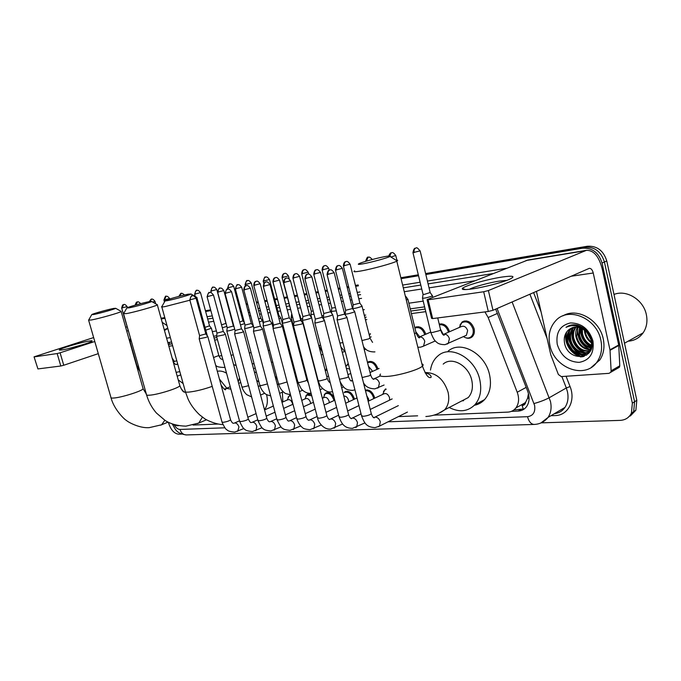 <?xml version="1.0" encoding="UTF-8"?>
<svg xmlns="http://www.w3.org/2000/svg" width="681" height="681" viewBox="0 0 681 681"><rect width="100%" height="100%" fill="white"/><g stroke="black" fill="none" stroke-linecap="round" stroke-linejoin="round"><path stroke-width="1.02" d="M296.89 341.717L297.537 341.956M369.57 334.941L370.37 333.656M414.806 327.638L415.078 327.442C419.819 325.654 423.403 327.91 425.829 334.209M439.236 324.165C443.978 323.211 447.391 325.688 449.477 331.57L449.52 331.749M459.947 325.058L462.195 321.917C467.472 319.61 471.456 321.892 474.138 328.753C474.844 332.311 474.112 335.069 471.933 337.035C470.111 338.423 468.034 338.661 465.676 337.75M172.174 358.138L174.481 361.5M293.434 368.6L294.371 368.71M314.46 367.834L314.886 368.14M346.11 365.91L348.263 363.628M367.476 362.403L367.978 362.02C372.286 360.436 375.597 362.658 377.904 368.685L377.972 368.957M288.089 397.091L290.583 395.048M305.778 396.027L307.233 394.316L311.387 394.376M324.13 394.937L325.62 393.124C328.778 391.72 331.613 393.252 334.116 397.713M353.439 399.636L353.26 398.777C351.107 393.218 348.11 391.166 344.271 392.622L344.697 391.898C348.783 390.341 351.975 392.528 354.265 398.453L354.426 399.177M365.339 390.162C369.442 389.37 372.49 391.728 374.49 397.236L374.686 398.181M383.454 391.498L385.829 388.86M525.741 402.054L522.148 405.544C524.14 405.348 525.34 404.182 525.741 402.054L527.52 398.385L528.465 393.627M462.918 400.879L462.331 400.658M172.063 343.726L168.403 344.62M425.148 309.063L410.754 311.038M366.233 317.133L364.812 317.329M293.656 327.076L293.085 327.152M216.881 337.589L214.047 337.972M172.523 424.093L176.924 425.727L178.456 425.668M425.778 311.66L411.375 313.6M366.846 319.593L365.425 319.781M294.252 329.357L293.681 329.434M217.452 339.691L214.617 340.074M172.616 345.727L168.854 346.229M433.891 415.155L507.711 412.124C511.065 411.945 513.78 410.566 515.857 407.987C518.956 403.663 519.407 398.419 517.22 392.239L488.158 317.516L484.94 311.915M193.106 425.063L218.184 424.033M398.385 416.619L417.64 415.827M580.604 356.997L573.062 351.549L580.604 356.997M567.23 342.305L566.175 338.78L567.23 342.305M181.699 434.095L178.635 434.189C174.319 433.661 171.042 430.128 168.794 423.582L168.445 422.348M425.838 274.528L582.527 248.207C592.249 247.663 598.752 252.6 602.047 263.028L632.351 403.169L631.432 413.12C629.125 417.666 625.362 420.083 620.144 420.381L541.242 422.85M161.252 318.955L164.998 318.333M205.636 311.506L210.863 310.63M228.45 307.676L228.893 307.599M238.937 305.914L239.857 305.76M246.309 304.671L247.654 304.45M256.541 302.96L258.329 302.653M264.892 301.555L267.207 301.164M274.826 299.887L277.55 299.427M284.224 298.304L287.331 297.784M294.575 296.567L297.563 296.065M304.364 294.924L306.986 294.481M315.984 292.975L318.436 292.558M325.356 291.4L327.459 291.042M338.338 289.221L340.211 288.906M347.259 287.722L348.8 287.459M355.661 286.309L358.402 285.85M401.415 278.623L418.543 275.745M425.599 273.558L587.328 246.258C597.024 245.696 603.502 250.599 606.771 260.968L636.812 400.309L634.59 401.73L633.662 411.664L628.069 417.496L633.662 411.664L634.59 401.73L604.422 261.998L634.59 401.73L632.351 403.169M587.328 246.258L584.936 247.229C594.641 246.675 601.136 251.595 604.422 261.998C601.136 251.595 594.641 246.675 584.936 247.229L425.719 274.043L584.936 247.229L582.527 248.207M161.15 318.589L164.896 317.959L161.15 318.589M205.534 311.115L210.761 310.238L205.534 311.115M228.339 307.276L228.782 307.199L228.339 307.276M238.835 305.514L239.746 305.36L238.835 305.514M246.207 304.271L247.552 304.041L246.207 304.271M256.431 302.543L258.218 302.245L256.431 302.543M264.781 301.138L267.097 300.747L264.781 301.138M274.715 299.47L277.439 299.01L274.715 299.47M284.113 297.886L287.22 297.359L284.113 297.886M294.464 296.141L297.452 295.639L294.464 296.141M304.254 294.49L306.876 294.056L304.254 294.49M315.873 292.541L318.325 292.123L315.873 292.541M325.246 290.957L327.348 290.608L325.246 290.957M338.227 288.77L340.091 288.455L338.227 288.77M347.148 287.271L348.681 287.016L347.148 287.271M355.55 285.858L358.283 285.399L355.55 285.858M401.296 278.154L418.423 275.269L401.296 278.154M584.238 356.291L580.808 354.605L584.238 356.291M579.846 354.001C573.989 349.983 570.227 344.501 568.541 337.58C570.227 344.501 573.989 349.983 579.846 354.001M511.354 411.367L518.122 411.086C521.552 410.898 524.31 409.477 526.413 406.829C529.435 402.539 529.869 397.363 527.724 391.311L495.657 309.123M424.621 306.876L410.226 308.876M365.714 315.065L364.292 315.26M293.153 325.152L292.592 325.229M216.66 335.784L213.57 336.21M171.595 342.049L167.832 342.569M524.353 408.889L513.849 409.971M568.482 343.59L572.619 350.102M575.93 353.354L581.693 356.904M636.812 400.309L635.875 410.209L630.291 416.031M161.048 318.231L164.793 317.593M205.432 310.732L210.659 309.855M228.237 306.884L228.68 306.808M238.725 305.114L239.644 304.96M246.096 303.871L247.441 303.641M256.32 302.143L258.108 301.845M264.679 300.73L266.986 300.338M274.605 299.053L277.329 298.593M284.011 297.469L287.11 296.942M294.354 295.724L297.35 295.214M304.143 294.064L306.773 293.622M315.763 292.106L318.214 291.689M325.135 290.523L327.238 290.166M338.116 288.335L339.981 288.02M347.038 286.829L348.57 286.565M355.439 285.407L358.172 284.947M401.186 277.686L418.313 274.792M61.784 349.983L59.366 350.043C57.962 349.166 81.507 342.134 89.534 341.002C91.978 340.628 92.718 340.755 91.739 341.377C89.262 343.122 68.611 349.072 61.784 349.983M83.576 344.45L68.636 348.578M167.015 325.586L162.189 322.317M127.006 326.829L125.644 327.263M93.646 337.572L34.059 356.844L37.923 368.923L34.067 356.878M57.153 353.558L60.09 352.801L63.75 365.246L60.813 366.003L57.153 353.558L34.331 356.861M128.096 330.668L126.734 331.111M94.787 341.513L60.09 352.801M60.813 366.003L37.923 368.923M63.75 365.246L98.285 353.652M93.612 314.528C99.247 313.515 115.421 308.944 115.685 308.297L113.633 308.442C108.168 309.438 93.067 313.669 91.799 314.562L93.612 314.528M120.946 311.268L121.175 311.523C120.171 312.622 98.634 318.725 91.16 320.002L88.598 320.079M183.904 391.898L181.086 388.655M178.235 379.896L183.146 383.565M177.196 376.176L180.737 374.916M128.956 307.88C134.983 306.79 151.199 302.211 151.65 301.47L149.292 301.623C143.453 302.696 128.386 306.91 126.87 307.906L128.956 307.88M157.047 304.569L157.328 304.875C156.017 306.118 134.463 312.213 126.47 313.592L123.525 313.652M219.427 379.045L226.764 388.161M217.307 371.29C220.193 370.651 223.283 371.29 226.56 373.205M167.645 300.593C174.098 299.436 190.339 294.847 191.02 294.013L188.279 294.175C182.048 295.324 167.041 299.512 165.253 300.602C164.521 301.028 165.321 301.028 167.645 300.593M196.545 297.239L197.022 297.52L196.017 298.057M189.888 300.21L165.151 306.561C162.189 307.088 161.056 307.105 161.737 306.603M264.466 409.587C267.412 406.097 268.11 401.092 266.552 394.588L266.535 394.52M273.115 405.076L273.004 406.234M282.377 392.179L282.862 401.935M258.967 382.032L256.643 380.364M238.256 381.82L239.525 378.015M254.371 371.86L256.499 372.805M253.528 368.719L255.213 368.012M275.09 376.235L276.886 378.755M363.577 263.717C372.056 262.168 387.957 257.776 389.992 256.431C391.09 255.698 389.353 255.767 384.765 256.626C376.721 258.125 362.377 262.032 359.125 263.607C357.176 264.577 358.657 264.611 363.577 263.717M396.036 260.227C397.695 260.133 398.07 260.372 397.176 260.942L396.793 261.155C393.124 263.249 372.218 268.986 361.1 270.944C354.818 272.042 352.673 272.017 354.648 270.859M461.088 401.305L468.196 397.602C472.095 393.235 473.278 387.438 471.763 380.228C468.698 365.476 451.656 356.129 443.186 364.114M463.659 400.632L462.901 400.36M430.486 370.081C431.448 363.935 434.018 359.134 438.198 355.695C450.652 344.492 475.312 358.155 479.764 379.666C481.944 390.009 480.309 398.368 474.861 404.769C467.787 411.673 459.232 412.575 449.196 407.485M448.149 351.124C460.62 339.981 485.17 353.422 489.545 374.712C491.682 384.952 490.022 393.243 484.574 399.611C481.765 402.624 478.368 404.523 474.376 405.28M282.002 402.309L287.688 399.832C289.714 399.168 291.306 400.368 292.472 403.424L292.643 404.412M199.175 338.806L206.3 337.325L207.773 336.465M189.812 299.955L199.584 335.597L205.824 333.92M287.186 400.053L289.05 396.172L290.753 395.721M301.768 400.377L305.48 398.734C307.599 398.002 309.259 399.219 310.459 402.369L310.647 403.569M216.549 336.38L223.87 334.89L225.292 334.022M207.101 296.771L216.975 333.12L223.317 331.417M304.901 398.989L306.79 395.031L311.753 395.78M322.36 398.308L323.935 397.593C326.139 396.793 327.867 398.019 329.119 401.262L329.306 402.709M323.271 397.9L325.195 393.848C328.863 392.52 331.732 394.554 333.809 399.951L333.945 400.59M234.63 333.869L242.138 332.354L243.509 331.485M225.088 293.46L235.064 330.54L241.508 328.821M343.828 396.087C345.957 395.959 347.506 397.304 348.493 400.122L348.663 401.85M253.443 331.247L261.155 329.715L262.474 328.838M243.815 290.012L253.885 327.859L260.448 326.122M366.77 395.823L368.617 398.93L368.744 400.981M367.331 389.873L365.484 390.724C369.153 390.528 371.817 392.801 373.469 397.568L373.673 398.657M273.038 328.514L280.972 326.957L282.232 326.08M263.317 286.42L273.498 325.058L280.18 323.305M368.149 401.271L383.633 393.959C386.153 392.86 388.119 394.112 389.541 397.695L389.592 400.13M293.468 325.663L301.632 324.088L302.832 323.211M283.662 282.666L293.945 322.139L300.755 320.368M382.713 394.393L384.663 390.077L386.093 389.379M314.792 322.692L316.146 322.896L323.194 321.091L324.335 320.206M304.901 278.759L315.286 319.1L322.224 317.312M337.052 319.585L338.508 319.815L345.718 317.967L346.782 317.074M327.084 274.673L337.572 315.916L344.646 314.111M226.799 330.872C227.335 331.213 229.718 330.719 233.949 329.408L234.681 329.127M217.648 292.26L227.207 327.697L233.387 326.046M293.647 369.417L294.635 369.74M244.59 328.319C245.134 328.685 247.586 328.182 251.936 326.829L253.341 326.19L253.877 328.199M235.362 288.948L245.024 325.075L251.366 323.518L253.255 326.003M314.886 369.477L315.371 369.996M263.096 325.663C263.649 326.054 266.16 325.544 270.638 324.147L271.906 323.322M253.783 285.501L263.538 322.36L269.931 320.674M325.28 370.728L326.974 369.979M325.867 370.481L326.48 368.072M282.36 322.888C282.904 323.313 285.492 322.803 290.106 321.355L291.315 320.53M272.962 281.908L282.811 319.525L289.323 317.823M346.348 368.293L349.642 369.042M345.854 366.369L348.4 364.156L347.404 364.59M368.464 366.344L371.954 370.387L372.124 371.562M302.407 320.01C302.96 320.462 305.616 319.942 310.374 318.453L311.532 317.618M370.805 361.356L367.561 362.76C371.605 361.279 374.703 363.365 376.865 369.017L376.959 369.408M292.932 278.171L302.883 316.58L309.506 314.86M323.313 316.997C323.867 317.491 326.599 316.963 331.511 315.422L332.6 314.588M313.754 274.281L323.798 313.498L330.549 311.77M345.114 313.864C345.667 314.392 348.485 313.856 353.558 312.264L354.588 311.43M335.478 270.212L345.616 310.298L352.503 308.544M130.318 338.534L129.986 341.224L131.331 341.172M172.761 360.258L173.604 361.824M121.686 308.076L130.582 338.534M205.773 330.183L211.374 328.233M204.998 327.34L209.544 325.841M222.321 327.74L226.867 326.42M221.538 324.846L225.93 323.364M240.478 324.956L244.624 323.594M239.686 322.019L242.921 320.802M259.367 322.019L262.457 320.666M258.567 319.023L260.559 318.138M297.171 342.807L297.869 343.233M279.031 318.921L280.802 317.95M278.223 315.822L278.887 315.363M272.213 320.215L273.498 325.067M299.512 315.584L299.878 315.124M291.136 317.414L292.736 317.474M282.079 277.644L291.902 314.281M301.692 273.924L311.294 311.166L313.217 311.064M310.825 314.503L314.043 314.264M322.113 270.051L331.8 308.059L335.452 307.582M369.834 337.248L371.179 336.899M331.315 311.464L336.286 310.842M369.332 335.375L370.43 333.886M352.673 308.306C353.252 308.791 356.001 308.263 360.913 306.722L361.9 305.939M343.394 266.016L353.167 304.833L359.883 303.13M415.827 331.826L419.734 336.831M414.908 328.055C419.326 326.633 422.612 328.821 424.765 334.601L424.774 334.66M440.837 329.834L443.28 334.482M406.319 300.159L407.791 299.146M439.381 324.769C443.637 324.369 446.634 326.752 448.379 331.911L448.447 332.217M443.918 334.201L460.901 326.752C463.88 325.416 466.136 326.701 467.66 330.591L466.4 335.282L464.978 335.92M422.458 297.955C423.054 298.559 426.076 298.006 431.507 296.303L432.273 295.52M459.317 327.442L461.82 322.692C466.766 320.521 470.503 322.658 473.023 329.102C473.695 332.439 473.006 335.035 470.954 336.874C468.673 338.517 466.17 338.423 463.446 336.61M412.992 252.804L423.02 294.269L424.297 294.405L430.162 292.515M472.657 288.855C465.166 289.91 461.727 289.817 462.339 288.565C463.523 286.08 486.975 279.287 501.948 277.056C513.355 275.456 515.883 276.205 509.516 279.304C502.459 282.445 484.072 287.212 472.657 288.855M506.766 280.393L499.76 281.04C489.545 282.538 473.721 286.837 469.371 289.289M610.031 350.323L609.963 349.821L618.688 344.995L618.757 345.497L610.031 350.323L611.112 370.822L610.78 372.269L609.01 373.341L561.297 376.584L558.377 374.499L550.81 354.912L536.432 291.34M618.688 344.995L602.242 268.995C598.931 256.32 593.653 250.106 586.401 250.344L488.388 290.549L492.984 310.289L589.312 268.34C591.099 268.297 592.402 269.846 593.236 272.996L609.963 349.821M618.757 345.497L619.778 365.782L619.438 367.221L617.676 368.293M527.826 260.048L427.064 299.64L428.128 299.802L432.656 318.58L431.584 318.35L427.123 299.878M492.984 310.289L488.294 311.481L483.689 291.749L428.128 299.802M483.689 291.749L488.388 290.549M488.294 311.481L432.656 318.58M613.998 294.456C626.46 289.289 643.622 299.844 646.388 314.835C647.708 321.645 646.61 327.663 643.102 332.881C639.399 337.938 634.394 340.713 628.103 341.207M575.505 350.213L570.048 341.658M568.822 338.142L568.439 336.627M600.88 340.262C602.481 348.195 601.374 355.176 597.543 361.185C586.069 380.109 554.07 368.481 549.856 345.054C547.882 335.256 549.865 327.11 555.815 320.615C568.371 306.297 596.811 318.061 600.88 340.262M562.932 315.873C576.867 307.14 599.638 319.764 603.264 338.993C604.856 346.901 603.732 353.865 599.91 359.866L591.372 367.348M577.394 325.16C573.07 324.25 569.273 324.973 565.996 327.357C573.496 323.969 580.416 325.586 586.758 332.209C580.186 326.071 573.972 325.441 568.116 330.319C564.958 333.52 563.74 337.589 564.464 342.543C567.426 362.581 596.582 360.172 591.653 340.372C589.567 332.532 584.817 327.459 577.394 325.16M557.254 344.365C555.67 332.541 560.071 325.399 570.457 322.939C581.583 323.015 589.082 329.034 592.964 341.002C594.385 353.167 589.806 360.283 579.225 362.369C568.26 361.951 560.94 355.95 557.254 344.365M572.627 327.518L570.882 329.068C568.031 332.388 567.001 336.38 567.792 341.036C569.478 352.775 584.732 358.632 590.163 350.051L591.857 346.297M572.236 327.655L570.133 329.442C567.282 332.771 566.251 336.763 567.043 341.419C568.729 353.167 583.992 359.032 589.423 350.451C591.457 347.37 591.985 343.811 591.006 339.776L586.758 332.209M574.279 327.144L573.862 327.57C571.018 330.889 569.988 334.865 570.772 339.504C572.304 349.081 583.242 355.712 590.18 351.2M573.853 327.22L573.121 327.944C570.278 331.264 569.239 335.239 570.023 339.887C571.589 349.983 583.566 356.521 590.274 351.038M576.049 327.025C573.777 330.251 573.002 333.903 573.725 337.989C576.526 347.319 582.093 351.566 590.444 350.724M575.59 327.025C573.113 330.302 572.244 334.082 572.993 338.363C575.973 348.042 581.753 352.239 590.325 350.945M577.948 327.186L576.662 336.474C578.68 344.101 583.149 348.425 590.052 349.447M577.462 327.11C575.803 330.14 575.292 333.384 575.93 336.857C578.05 344.722 582.672 349.055 589.814 349.864M580.025 327.697L579.582 334.975C581.216 341.59 584.979 345.795 590.87 347.574M579.488 327.527L578.85 335.35C580.587 342.228 584.528 346.467 590.682 348.076M582.349 328.702L582.476 333.494C583.711 338.959 586.682 342.866 591.389 345.216M581.736 328.387L581.753 333.86C583.098 339.64 586.273 343.641 591.295 345.863M585.158 330.634L585.354 332.013C586.145 336.031 588.171 339.359 591.406 341.99M584.375 330.004L584.63 332.379C585.541 336.797 587.822 340.313 591.474 342.926M587.754 332.081L591.202 338.644M580.467 327.85C580.101 336.38 583.608 342.824 590.989 347.174M577.939 327.203C576.62 337.495 580.561 344.901 589.755 349.421M572.108 330.03C570.738 340.491 574.73 348.008 584.068 352.588M585.243 352.971L588.435 353.524M569.163 331.46C567.767 342.007 571.776 349.583 581.191 354.188M582.349 354.563L586.511 355.141M566.294 332.524C562.949 343.13 572.432 356.631 582.757 356.725M580.799 327.978C580.544 336.235 583.966 342.517 591.082 346.85M572.695 329.059C570.882 340.185 575.011 348.042 585.098 352.622M585.975 352.877L588.631 353.32M569.75 330.498C566.635 339.657 573.351 351.643 582.221 354.214M583.081 354.46L586.801 354.937M566.847 331.732C562.957 342.56 572.806 356.725 583.489 356.538M568.201 326.029L565.996 327.357M529.077 397.917L527.52 398.385M169.203 342.381L169.509 344.237M522.148 405.544L523.314 409.247M170.693 343.914L168.428 344.697M497.445 313.413L488.158 317.516M526.192 387.37L517.22 392.239M174.404 425.208C176.098 427.974 177.971 429.388 179.997 429.447L224.934 427.804M172.302 424.016C175.494 429.107 175.749 433.38 186.364 434.929C183.308 434.818 181.18 432.988 179.997 429.447M388.042 421.82L527.528 416.695C533.172 415.836 535.53 412.09 534.611 405.442L497.079 308.502M512.112 301.947L550.469 401.467C551.772 407.655 550.963 412.975 548.043 417.436L540.876 422.986M554.308 413.716C558.786 413.163 562.336 411.06 564.958 407.4C567.877 402.999 568.703 397.764 567.443 391.694L566.311 387.983L549.303 397.687C545.03 399.951 539.931 401.909 534.023 403.552M566.064 376.261L570.057 386.544C575.896 400.658 567.954 415.555 555.143 415.572L550.929 415.725M207.058 316.716L212.293 315.873M229.889 313.022L230.331 312.954M240.384 311.328L241.304 311.174M247.765 310.136L249.11 309.915M258.005 308.476L259.793 308.187M266.365 307.122L268.68 306.748M276.299 305.514L279.023 305.071M285.714 303.99L288.812 303.488M296.065 302.313L299.061 301.828M305.863 300.73L308.493 300.304M317.491 298.848L319.942 298.448M326.871 297.333L328.974 296.993M339.862 295.231L341.734 294.924M348.791 293.783L350.323 293.537M357.193 292.421L359.934 291.979M402.973 285.016L420.109 282.24M427.404 281.057L506.332 268.305M533.589 292.583L541.08 311.898M602.047 263.028L606.771 260.968M164.24 329.689L167.79 328.361M570.057 386.544L566.311 387.983L561.868 376.542M547.098 338.491L529.895 294.192M164.453 330.438L167.815 328.48M208.539 322.147L213.774 321.33M231.387 318.589L231.829 318.521M241.891 316.954L242.811 316.818M249.28 315.805L250.625 315.601M259.521 314.213L261.317 313.941M267.888 312.92L270.204 312.553M277.839 311.37L280.563 310.945M287.254 309.906L290.361 309.421M297.623 308.289L300.61 307.829M307.42 306.765L310.051 306.356M319.057 304.96L321.509 304.577M328.446 303.496L330.549 303.173M341.445 301.479L343.318 301.189M350.375 300.091L351.915 299.853M358.793 298.78L361.534 298.355M404.599 291.655L421.743 288.991M429.047 287.859L474.844 280.734M492.976 273.575L428.094 283.9M420.798 285.067L403.654 287.791M360.607 294.643L357.865 295.086M350.987 296.175L349.455 296.422M342.39 297.546L340.526 297.844M329.638 299.572L327.527 299.912M320.598 301.011L318.146 301.402M309.14 302.841L306.518 303.258M299.708 304.339L296.72 304.816M289.459 305.973L286.352 306.467M279.67 307.531L276.946 307.965M269.318 309.174L267.003 309.549M260.423 310.596L258.635 310.876M249.748 312.29L248.403 312.511M241.934 313.532L241.014 313.686M230.961 315.286L230.51 315.354M212.915 318.155L207.679 318.989M423.224 301.13L408.847 303.207M364.352 309.625L362.93 309.838M345.378 312.366L344.245 312.528M323.56 315.516L321.824 315.771M302.653 318.538L300.874 318.793M291.843 320.096L291.076 320.206M282.589 321.432L281.789 321.551M272.902 322.828L271.668 323.007M216.396 330.983L212.31 331.579M170.369 337.631L166.607 338.176M186.364 434.929L534.193 424.442C531.095 424.246 528.873 421.667 527.528 416.695M557.152 413.103L556.811 412.235M520.599 409.681L518.122 411.086M88.658 320.3L110.909 397.346C110.586 397.959 111.505 398.189 113.667 398.036C121.303 397.602 142.423 390.954 143.121 388.791L142.959 388.23M160.597 425.199L161.576 424.791L164.828 420.279M123.601 313.932L146.424 394.359C145.998 395.099 147.053 395.38 149.59 395.193C157.745 394.716 178.882 388.085 179.861 385.727L179.665 385.02M197.447 423.616L198.724 423.071L202.453 417.155M161.831 306.961L185.232 391.073C184.67 391.967 185.887 392.299 188.901 392.086C195.694 391.345 203.466 389.438 212.217 386.374M230.885 389.14L226.807 388.442L224.364 389.098M380.492 374.082C378.747 376.031 381.054 376.806 387.412 376.397C398.666 375.657 419.173 369.621 422.433 366.123C423.531 365.067 423.352 364.335 421.897 363.909M438.734 413.324L444.616 409.86C448.498 405.433 449.639 399.526 448.055 392.145C443.901 379.521 436.598 372.984 426.144 372.541L425.055 372.677M190.442 299.878C190.067 297.895 190.612 296.575 192.076 295.903L191.999 295.92C191.795 294.864 191.063 296.184 189.795 299.887L196.068 298.218M205.849 334.03L196.085 298.287C192.876 294.039 192.161 296.405 192.255 295.86L192.4 295.835M234.204 423.139L234.792 422.944C236.63 422.995 238.018 424.365 238.954 427.047L237.678 431.311M199.218 338.959L221.972 421.948L223.147 422.322C226.603 421.82 229.08 421.003 230.57 419.871L230.493 419.581M207.773 296.686C207.39 294.669 207.935 293.315 209.407 292.643L209.314 292.66C209.076 291.621 208.326 292.966 207.084 296.695L213.459 295.001M223.351 331.545L213.485 295.086C210.225 290.736 209.493 293.153 209.586 292.592L209.731 292.566M251.885 422.416L252.515 422.211C254.422 422.263 255.852 423.65 256.805 426.391L255.979 430.486L255.452 430.732M216.601 336.559L239.584 421.156L240.827 421.565C244.326 421.071 246.828 420.245 248.335 419.096L248.25 418.781M225.803 293.366C225.411 291.306 225.956 289.936 227.428 289.246L227.326 289.272C227.062 288.242 226.305 289.612 225.062 293.375L231.549 291.664M241.551 328.957L231.574 291.749C228.28 287.305 227.522 289.774 227.616 289.195L227.76 289.17M270.272 421.667L270.936 421.445C272.919 421.496 274.392 422.91 275.362 425.702L274.52 429.847L273.915 430.137M234.681 334.056L257.903 420.339L259.214 420.773C262.747 420.288 265.275 419.462 266.799 418.296L266.705 417.947M244.573 289.91C244.173 287.808 244.717 286.412 246.199 285.714L246.037 285.756C246.411 285.858 244.164 285.211 243.789 289.919L250.387 288.182M260.491 326.267L250.412 288.276C247.075 283.73 246.292 286.25 246.386 285.662L246.531 285.637M289.382 420.884L290.089 420.645C292.158 420.696 293.681 422.143 294.66 424.987L293.809 429.183L293.128 429.515M253.494 331.46L276.946 419.479L278.35 419.956C281.917 419.47 284.471 418.636 286.02 417.462L285.918 417.078M264.126 286.309C263.726 284.164 264.271 282.734 265.76 282.028L265.573 282.079C266.007 282.504 264.219 280.657 263.292 286.309L270.008 284.556M280.223 323.466L270.042 284.658C266.654 280.01 265.845 282.572 265.948 281.977L266.092 281.951M309.276 420.066L310.034 419.819C312.179 419.871 313.754 421.343 314.75 424.246L313.89 428.477L313.115 428.868M273.098 328.744L296.78 418.585L298.269 419.104C301.87 418.628 304.45 417.785 306.024 416.593L305.914 416.176M284.522 282.555C284.122 280.359 284.667 278.904 286.156 278.188L285.969 278.231C286.412 278.674 284.598 276.784 283.636 282.555L290.481 280.776M300.798 320.555L290.506 280.887C287.076 276.12 286.241 278.742 286.343 278.137L286.488 278.112M330.004 419.215L330.804 418.951C333.043 419.002 334.669 420.509 335.682 423.471L334.822 427.736L333.937 428.187M293.537 325.918L317.448 417.649L319.031 418.219C322.666 417.742 325.28 416.9 326.871 415.691L326.752 415.231M305.82 278.631C305.411 276.392 305.948 274.903 307.446 274.179L307.259 274.222C307.71 274.673 305.863 272.732 304.867 278.631L311.838 276.826M322.275 317.508L311.872 276.954C308.391 272.068 307.531 274.749 307.633 274.128L307.778 274.102M351.609 418.33L352.46 418.057C354.792 418.1 356.478 419.641 357.508 422.671L356.657 426.961L355.644 427.489M314.86 322.973L339.002 416.67L340.687 417.291C344.356 416.823 346.995 415.98 348.612 414.755L348.485 414.252M328.063 274.537C327.655 272.247 328.191 270.732 329.689 269.991L329.502 270.034C329.97 270.493 328.089 268.51 327.05 274.528L334.158 272.698M344.705 314.324L334.192 272.843C330.719 267.854 329.757 270.561 329.868 269.94L330.021 269.914M374.158 417.402L375.061 417.112C377.495 417.164 379.24 418.73 380.296 421.828L379.453 426.127L378.295 426.757M337.138 319.891L361.5 415.648L363.296 416.321C366.999 415.861 369.672 415.018 371.315 413.784L371.171 413.222M218.32 292.166C217.946 290.2 218.473 288.889 219.895 288.233L219.793 288.259C219.546 287.263 218.822 288.574 217.622 292.183L223.836 290.54M233.421 326.165L223.862 290.617C220.661 286.369 219.946 288.753 220.057 288.191L220.193 288.165M226.841 331.043L241.891 386.757L243.108 387.038L248.574 385.684M236.077 288.846C235.703 286.846 236.222 285.509 237.652 284.845L237.533 284.871C237.252 283.892 236.528 285.228 235.337 288.863L241.661 287.203M251.34 323.535L241.678 287.28C238.435 282.938 237.703 285.365 237.822 284.803L237.95 284.777M244.641 328.497L259.836 385.293L261.129 385.599L267.471 383.905M254.549 285.399C254.166 283.347 254.685 281.994 256.116 281.321L255.954 281.355C256.32 281.466 254.158 280.793 253.758 285.407L260.185 283.722M269.974 320.811L260.21 283.815C256.924 279.372 256.175 281.849 256.286 281.27L256.422 281.244M263.155 325.85L278.495 383.769L279.865 384.101L287.127 381.947M273.771 281.806C273.387 279.712 273.907 278.325 275.337 277.644L275.175 277.686C275.558 277.797 273.353 277.107 272.936 281.815L279.474 280.104M289.357 317.976L279.499 280.206C276.214 275.677 275.422 278.18 275.507 277.601L275.643 277.576M282.411 323.1L297.903 382.186L299.351 382.543L305.65 380.917L306.833 379.845M293.792 278.061C293.4 275.924 293.928 274.511 295.358 273.822L295.196 273.864C295.588 273.975 293.349 273.268 292.907 278.069L299.563 276.341M309.549 315.022L299.597 276.443C296.261 271.813 295.443 274.366 295.537 273.779L295.665 273.753M302.466 320.24L318.104 380.534L319.644 380.926L326.071 379.257L327.203 378.176M314.673 274.154C314.281 271.974 314.801 270.536 316.239 269.838L316.052 269.88C316.495 270.314 314.699 268.433 313.72 274.162L320.513 272.409M330.6 311.949L320.538 272.528C317.167 267.786 316.316 270.391 316.41 269.787L316.546 269.761M351.626 380.619L352.528 380.381M339.521 379.266L347.353 377.538L348.425 376.448M336.465 270.085C336.065 267.854 336.584 266.382 338.023 265.675L337.836 265.718C338.287 266.169 336.457 264.237 335.444 270.085L342.373 268.314M352.554 308.74L342.398 268.442C338.976 263.581 338.099 266.237 338.193 265.633L338.329 265.607M373.631 378.917L374.329 378.696C376.704 378.653 378.406 380.151 379.428 383.173L378.381 387.668L377.436 388.136M362.139 377.521L369.553 375.742L370.558 374.635M122.146 308.016L123.593 304.611C123.891 305.079 122.589 303.232 121.678 308.042L127.126 306.569M129.994 341.326L137.077 366.267L138.447 366.267M135.689 305.003L137.545 301.904M149.76 301.538L151.65 299.172M176.651 364.309L177.784 364.292M179.81 371.571L179.307 371.783M152.697 302.066L154.97 301.274M164.479 299.989L165.926 296.422C165.823 295.401 165.151 296.593 163.925 300.015L169.612 298.491M169.748 298.976L169.629 298.542C166.632 294.703 166.019 296.89 166.138 296.371L166.249 296.346M179.452 296.226L181.367 293.426M195.251 294.158C194.902 292.302 195.404 291.076 196.758 290.455L196.69 290.472C196.511 289.485 195.822 290.719 194.63 294.175L200.495 292.617M209.569 325.935L200.512 292.677C197.439 288.684 196.826 290.949 196.92 290.412L197.039 290.395M213.553 357.525L218.822 355.525M211.485 291.076C211.127 289.195 211.638 287.935 213 287.314L212.915 287.331C212.719 286.343 212.021 287.595 210.829 291.102L216.788 289.519M225.956 323.466L216.805 289.587C213.689 285.509 213.068 287.816 213.153 287.271L213.281 287.254M231.097 355.363L233.234 354.733M228.331 287.884C227.973 285.96 228.475 284.684 229.846 284.054L229.744 284.079C229.514 283.109 228.816 284.386 227.633 287.901L233.694 286.309M242.947 320.904L233.711 286.378C230.604 282.232 229.897 284.556 230.008 284.011L230.127 283.994M249.331 353.073L251.059 352.494M245.824 284.564C245.458 282.606 245.969 281.313 247.339 280.674L247.186 280.708C246.871 279.831 246.173 281.125 245.083 284.59L251.246 282.973M262.568 320.811L260.61 318.231L251.263 283.049C248.114 278.81 247.39 281.176 247.501 280.632L247.62 280.606M268.297 350.63L269.582 350.128M263.998 281.117C263.632 279.125 264.134 277.805 265.513 277.158L265.352 277.193C265.011 276.316 264.296 277.635 263.215 281.142L269.48 279.499M278.921 315.49L269.497 279.585C266.305 275.26 265.564 277.678 265.667 277.116L265.794 277.09M288.029 347.991L288.565 347.387M282.896 277.533C282.521 275.499 283.024 274.154 284.403 273.498L284.241 273.541C284.607 273.651 282.47 272.979 282.062 277.559L288.438 275.899M289.195 278.835L288.455 275.984C285.22 271.566 284.454 274.026 284.564 273.456L284.692 273.43M291.196 317.61L299.214 347.719M302.56 273.805C302.177 271.728 302.679 270.357 304.066 269.693L303.905 269.736C304.279 269.846 302.1 269.157 301.666 273.83L308.161 272.145M308.655 274.077L308.187 272.247C304.909 267.727 304.118 270.238 304.228 269.65L304.347 269.625M318.742 345.386L320.615 345.31M323.032 269.923C322.649 267.803 323.152 266.407 324.539 265.735L324.377 265.777C324.76 265.888 322.539 265.173 322.087 269.948L328.702 268.237M329.187 270.153L328.727 268.348C325.407 263.726 324.59 266.288 324.701 265.692L324.828 265.667M339.913 343.071L342.918 342.611M344.382 265.879C343.99 263.709 344.492 262.287 345.88 261.606L345.718 261.64C346.11 261.759 343.845 261.027 343.369 265.896L350.111 264.168M359.926 303.309L350.136 264.288C346.774 259.555 345.931 262.168 346.033 261.564L346.169 261.538M361.977 340.551L368.957 338.806L369.962 337.895M366.54 261.095L367.987 257.333C367.723 256.379 366.897 257.733 365.51 261.402M389.736 255.92L391.217 252.838C391.081 253.553 391.141 251.127 388.664 255.996M414.516 333.69L416.091 332.924C417.649 336.635 418.815 338.244 419.59 337.75L418.841 337.138L419.453 336.959C421.973 336.823 423.752 338.304 424.782 341.394L423.522 346.135L422.526 346.612M407.928 299.461L415.997 332.524M390.945 257.026L395.763 255.494M414.201 252.634C413.801 250.327 414.286 248.812 415.665 248.105L415.487 248.148C415.946 248.608 414.074 246.599 412.958 252.66L420.134 250.855M430.222 292.745L420.168 251.008C417.836 248.173 416.542 247.169 416.278 247.995L415.955 248.037M442.956 334.499L443.884 334.209C446.515 334.065 448.353 335.58 449.409 338.738L448.175 343.496L447.008 344.084M422.535 298.287L430.707 332.039C430.23 332.498 430.92 332.617 432.767 332.405L439.756 330.591L440.556 329.664M585.039 250.753L526.03 260.525M593.236 272.996L571.018 276.265M611.112 370.822L619.778 365.782M583.872 356.418L580.186 354.563M579.054 353.831C573.47 349.796 569.861 344.433 568.243 337.725M415.078 327.442L416.67 326.778M439.254 324.258L440.045 323.926M462.195 321.917L464.459 320.938M347.838 363.867L348.28 363.68M367.978 362.02L369.289 361.458M289.493 395.474L290.336 395.108M307.233 394.316L308.187 393.899M325.62 393.124L326.71 392.639M344.697 391.898L345.931 391.337M365.356 390.23L365.91 389.975M385.054 389.328L385.872 388.945M525.247 402.735L515.857 407.987M631.432 413.12L635.875 410.209M166.351 328.761L167.764 328.285M534.193 424.442C539.829 424.195 544.451 421.854 548.043 417.436L564.958 407.4C562.463 411.035 558.973 413.103 554.496 413.605M59.86 350.162L59.366 350.043M168.028 422.135L161.576 424.791L149.335 427.625C139.29 428.562 127.177 421.59 126.317 420.322C125.253 420.271 113.991 409.587 111.063 397.874M115.685 308.297L121.261 311.447M146.347 394.103L143.121 388.791L121.175 311.523M91.688 314.75L88.709 319.993M206.496 419.785L198.724 423.071L185.896 426.153C177.503 425.872 170.582 423.982 165.142 420.483L156.4 413.009C151.88 407.808 148.62 401.816 146.611 395.023M151.65 301.47L157.439 304.79M185.326 392.401C184.542 391.686 183.215 393.686 179.861 385.727L157.328 304.875M126.734 308.144L123.67 313.558M222.9 424.552C216.03 424.578 206.292 420.049 204.428 418.517L199.499 414.755C194.221 409.647 190.382 404.327 187.965 398.794L185.462 391.907M191.02 294.013L197.022 297.52M207.339 335.912L196.886 297.623M224.926 388.894L225.658 389.541C225.377 390.502 223.853 389.013 221.07 385.063M240.742 382.526L238.673 383.36M230.238 386.757L225.505 388.672M165.083 300.908L161.916 306.493M389.992 256.431L397.176 260.942M425.276 373.052C431.626 373.963 431.899 378.04 430.375 377.546C428.187 378.1 425.54 374.295 422.433 366.123L396.793 261.155M468.196 397.602L444.616 409.86C439.066 413.878 432.818 416.091 425.88 416.5M474.861 404.769L484.574 399.611M222.049 422.229C224.347 427.242 226.024 429.796 227.096 429.881C227.752 430.996 230.297 431.728 234.732 432.086L243.9 428.536M233.821 423.207L233.557 423.233C232.825 423.556 231.829 422.441 230.57 419.871L207.85 336.635M205.866 334.013L207.875 336.61M273.379 406.072L264.56 409.919M256.09 413.614L247.824 417.215M239.499 420.841L234.596 422.986M289.842 395.831L290.685 395.465M199.593 335.699L199.21 338.772M239.669 421.471C242.13 426.766 243.875 429.388 244.888 429.362C245.518 430.435 248.037 431.158 252.447 431.524L262.091 427.728M251.527 422.475L251.272 422.518C250.71 422.961 249.731 421.82 248.335 419.096L225.377 334.209M223.368 331.519L225.402 334.175M293.009 404.25L283.619 408.404M275.013 412.209L266.211 416.1M257.767 419.836L252.31 422.246M306.79 395.031L309.583 393.805M216.984 333.239L216.592 336.354M257.988 420.679C260.721 426.374 262.525 429.098 263.419 428.843C263.93 429.839 266.416 430.537 270.868 430.945L281.015 426.876M269.931 421.718L269.71 421.786C268.731 421.828 267.761 420.662 266.799 418.296L243.602 331.681M241.576 328.94L243.636 331.647M313.447 402.309L303.454 406.795M294.711 410.72L285.348 414.925M276.758 418.772L270.732 421.479M325.195 393.848L328.114 392.545M235.073 330.668L234.673 333.835M277.048 419.854C279.951 425.838 281.815 428.638 282.649 428.264C283.117 429.226 285.577 429.915 290.021 430.341L300.721 425.965M289.076 420.926L288.914 421.037C288.165 421.437 287.203 420.245 286.02 417.462L262.577 329.059M260.517 326.25L262.619 329.025M334.763 400.215L324.113 405.076M315.226 409.128L305.258 413.673M296.541 417.649L289.893 420.688M344.271 392.622L347.344 391.234M253.902 327.995L253.485 331.213M296.89 419.002C299.453 426.144 302.756 427.711 302.756 427.728C303.096 428.596 305.497 429.26 309.966 429.711L321.236 425.004M309.004 420.109L308.927 420.271C307.778 420.194 306.816 418.968 306.024 416.593L282.343 326.318M280.257 323.441L282.385 326.284M357.006 397.976L345.667 403.237M336.627 407.425L326.003 412.354M317.142 416.466L309.838 419.854M273.515 325.22L273.09 328.472M317.567 418.108C317.729 420.747 322.871 429.958 330.745 429.056L342.637 423.974M329.757 419.249L329.791 419.479C328.838 419.624 327.859 418.364 326.871 415.691L302.951 323.475M300.832 320.521L303.002 323.432M358.947 405.612L347.642 410.949M338.627 415.206L330.617 418.985M384.663 390.077L386.101 389.404M293.962 322.317L293.528 325.62M339.138 417.172C341.811 424.016 344.297 428.162 352.409 428.375L364.965 422.875M351.405 418.355L351.575 418.679C350.451 418.509 349.464 417.206 348.612 414.755L324.462 320.496M322.309 317.474L324.514 320.453M392.154 398.904L370.217 409.451M361.049 413.869L352.29 418.083M315.303 319.287L314.852 322.649M361.645 416.202C364.829 423.922 366.565 426.996 375.018 427.659L379.453 426.127L407.425 412.082M373.997 417.419L374.329 417.853C373.324 417.853 372.32 416.491 371.315 413.784L346.927 317.397M344.739 314.299L346.987 317.346M398.359 405.621L374.916 417.138M337.589 316.129L337.129 319.534M241.959 387.012C243.245 391.745 247.075 395.091 247.041 394.818L251.604 396.929M264.722 393.277L260.568 395.031M233.438 326.139L234.119 327.025M277.141 378.653L275.865 379.181M259.963 385.744L258.269 386.442M227.216 327.799L226.833 330.847M293.494 368.83L293.962 368.642M259.912 385.565C261.495 391.022 265.599 394.171 265.411 393.805C265.692 394.393 267.437 395.074 270.655 395.848M283.27 391.796L279.627 393.354M305.735 372.711L305.045 373.001M296.439 376.602L295.622 376.942M290.464 394.614C286.675 393.984 284.658 393.337 284.411 392.673C284.598 392.963 280.512 390.264 278.572 384.075L277.303 384.603M245.032 325.195L244.632 328.285M302.56 390.239L299.461 391.584M273.158 327.927L272 323.526M269.999 320.794L272.034 323.492M307.216 378.389L306.527 378.679M297.827 382.364L297.12 382.662M263.556 322.488L263.147 325.629M297.989 382.518L301.249 388.868C304.296 392.179 307.574 393.627 311.081 393.218M322.641 388.613L320.13 389.711M308.45 383.131L306.918 380.177L291.417 320.751M289.391 317.95L291.459 320.717M328.523 375.989L326.829 376.721M282.828 319.67L282.402 322.854M318.197 380.892L319.619 384.552C319.712 385.744 325.858 393.303 331.673 391.805L332.558 391.635M343.547 386.893L341.692 387.727M330.2 382.501C329.263 382.569 328.293 381.249 327.297 378.542L311.643 317.865M309.583 314.997L311.685 317.831M350.766 373.443L347.974 374.661M302.892 316.733L302.466 319.968M340.194 381.896C343.854 388.144 345.684 390.264 352.826 390.358L354.929 389.821M365.348 385.08L364.19 385.608M351.473 380.645L351.66 380.951C350.868 381.386 349.821 380.015 348.527 376.848L332.72 314.86M330.634 311.924L332.771 314.818M379.087 368.464L370.013 372.498M324.028 319.798L323.373 317.252M323.815 313.677L323.364 316.954M363.424 382.586C365.271 386.587 369.093 388.681 374.882 388.86L384.067 385.037M373.511 378.934L373.852 379.334C372.805 379.377 371.741 377.955 370.668 375.078L354.716 311.719M352.596 308.714L354.767 311.677M380.398 375.921L374.218 378.713M345.471 315.294L345.182 314.137M345.633 310.485L345.173 313.813M137.111 366.378L139.954 371.571M123.789 304.569C123.516 305.088 124.231 302.96 127.143 306.612L127.432 307.642M135.213 305.139C136.626 300.483 137.341 302.534 137.23 301.972L137.426 301.921C137.545 302.432 137.468 300.423 140.695 303.641M176.771 360.666L173.238 361.951M149.284 301.623C152.646 296.831 150.91 300.312 151.54 299.197C151.42 299.708 152.016 297.554 154.979 301.325L155.668 303.777M176.132 372.354L179.818 371.605M173.366 362.428C175.281 364.378 176.302 365.025 176.439 364.361M177.681 363.935L176.813 364.25M163.934 300.057L164.47 301.989M178.899 296.371C182.193 290.668 180.712 294.737 181.257 293.443C181.546 293.954 181.001 291.996 184.525 294.975M216.626 365.969L215.928 366.242M221.708 355.354L219.086 356.333M215.673 365.305C216.32 366.616 219.086 367.323 223.972 367.434L224.926 367.195M222.423 359.193L222.227 359.227C221.265 359.602 220.15 358.419 218.873 355.686L211.433 328.37M209.586 325.918L211.459 328.344M194.647 294.235L195.26 296.49M233.583 364.556L236.171 365.595M210.846 291.162L211.263 292.694M252.123 363.475L254.149 364.02M242.972 320.887L244.402 322.777M227.65 287.969L227.965 289.144M271.336 362.096L272.809 362.301M263.36 323.952L262.534 320.836M245.1 284.667L245.458 286.003M291.289 360.411L292.192 360.419M301.692 357.202L301.002 357.474M289.28 349.293L280.895 318.138M278.946 315.473L280.921 318.112M299.282 348.544L298.729 348.766M263.232 281.219L263.802 283.407M299.036 347.685L299.793 349.906M322.939 354.324L321.228 355.022M301.581 321.526L299.972 315.329M299.138 314.128L300.006 315.303M309.472 348.587L309.923 348.995M291.596 314.273L291.187 317.38M318.793 345.403L322.419 352.298M344.509 351.524L342.305 352.435M311.634 317.635L310.876 314.716M311.302 311.311L310.876 314.469M340.917 347.004L345.352 352.179M365.808 349.064L364.275 349.702M331.86 313.583L331.375 311.702M331.809 308.221L331.375 311.43M363.441 346.382C365.467 350.17 369.221 352.009 374.72 351.907L374.933 351.864M372.55 342.381L370.047 338.227L362.028 306.203M359.96 303.283L362.071 306.169M352.869 309.089L352.732 308.561M353.184 305.003L352.732 308.263M414.916 328.097L418.304 326.676M372.303 259.504C368.447 255.349 368.498 257.886 368.293 257.256M417.819 347.242L420.569 347.182L423.522 346.135L435.338 340.917M405.799 296.397L407.987 299.419M391.532 252.762C391.413 253.375 392.384 250.676 395.797 255.63L396.912 260.21M430.579 332.158L419.428 336.959M439.39 324.794L441.663 323.824M430.809 332.464C432.98 338.142 434.87 341.317 436.478 341.99C437.909 343.735 440.76 344.629 445.025 344.663L466.4 335.282M443.263 334.397L444.259 335.163C443.212 335.503 442.012 333.818 440.658 330.098L437.738 317.933M432.784 297.342L432.426 295.869M430.264 292.719L432.486 295.818M470.954 336.874L472.963 335.963M443.544 334.371L443.05 334.584M423.037 294.498L422.535 297.903M461.82 322.692L466.051 320.853M465.685 289.578L462.339 288.565M586.401 250.344L527.426 260.116M610.78 372.269L619.438 367.221M624.503 343.207L643.102 332.881M567.852 334.984L568.303 337.691M597.543 361.185L599.91 359.866M570.133 329.442L570.882 329.068M573.121 327.944L573.862 327.57M589.423 350.451L590.163 350.051"/></g></svg>
